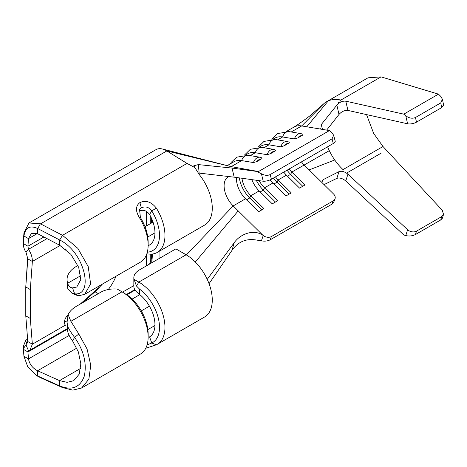 <?xml version="1.0" encoding="UTF-8"?>
<svg xmlns="http://www.w3.org/2000/svg" width="467" height="467" viewBox="0 0 467 467"><rect width="100%" height="100%" fill="white"/><g stroke="black" fill="none" stroke-linecap="round" stroke-linejoin="round"><path stroke-width="0.7" d="M70.879 321.314L121.986 291.805L128.116 295.634A33.116 19.124 60 0 1 148.132 333.946L148.132 337.092A36.981 21.348 -120 0 0 121.986 291.805L117.199 289.044A19.299 11.144 0 0 0 100.825 292.196L76.477 306.253A32.165 18.569 -0 0 0 68.124 314.63L70.879 321.314L78.8 333.998L87.078 349.036L90.756 365.223L88.858 379.198L81.567 388.03L72.764 390.126L62.514 387.563L40.547 377.733L37.71 376.11L37.553 370.769C32.492 368.078 29.468 364.126 28.487 358.907L27.938 351.955L23.391 349.334L23.94 356.286L28.487 358.907L69.157 335.429M81.567 388.03L140.474 354.021A36.981 21.348 -120 0 0 148.132 337.092M65.824 325.406L65.427 325.108A6.754 3.899 -60 0 1 67.978 314.951L68.071 314.857M301.688 135.699C302.931 135.051 303.235 134.554 302.604 134.21L301.034 133.615A7.799 5.75 -80.5 0 0 297.899 134.245A7.799 5.75 -80.5 0 0 294.414 138.938L297.905 137.882L301.688 135.699A5.873 4.326 99.5 0 0 299.645 136.206A5.873 4.326 99.5 0 0 297.905 137.882M288.04 143.579C289.283 142.931 289.587 142.435 288.956 142.091L287.386 141.495A7.799 5.75 -80.5 0 0 284.257 142.12A7.799 5.75 -80.5 0 0 280.772 146.819L284.263 145.757L288.04 143.579A5.873 4.326 99.5 0 0 285.997 144.087A5.873 4.326 99.5 0 0 284.263 145.757M274.392 151.454C275.635 150.812 275.944 150.316 275.314 149.971L273.744 149.376A7.799 5.75 -80.5 0 0 270.609 150A7.799 5.75 -80.5 0 0 267.124 154.694L270.615 153.637L274.392 151.454A5.873 4.326 99.5 0 0 272.349 151.962A5.873 4.326 99.5 0 0 270.615 153.637M260.744 159.335C261.987 158.687 262.296 158.19 261.666 157.846L260.096 157.251A7.799 5.75 -80.5 0 0 256.961 157.881A7.799 5.75 -80.5 0 0 253.476 162.574L256.967 161.518L260.744 159.335A5.873 4.326 99.5 0 0 258.706 159.842A5.873 4.326 99.5 0 0 256.967 161.518M236.477 177.478A19.299 11.144 -120 0 0 236.436 178.709A19.299 11.144 -120 0 0 245.514 198.802L258.619 211.738L263.966 208.65L250.867 195.714L249.705 197.979L261.783 209.911M77.931 265.495L76.477 266.336A32.165 18.569 180 0 0 67.055 279.464A32.165 18.569 180 0 0 67.715 283.218L67.715 288.39L71.86 293.089L74.632 293.836C94.03 296.224 85.239 252.402 59.683 239.991L37.71 228.532C29.923 225.041 25.335 227.528 23.945 236.004L23.373 244.159L23.379 241.118M157.303 344.307L204.61 316.994A36.981 21.348 60 0 0 210.278 287.363A36.981 21.348 60 0 0 186.123 254.778L175.878 248.864L139.493 269.873A19.299 11.144 0 0 0 133.836 277.748A19.299 11.144 0 0 0 134.029 279.324L138.816 282.086A36.981 21.348 60 0 1 162.971 314.676A36.981 21.348 60 0 1 157.303 344.307A36.981 21.348 60 0 1 156.334 344.809L145.768 348.277M147.093 344.932L151.775 342.988A33.116 19.124 -120 0 0 158.5 318.955A33.116 19.124 -120 0 0 139.493 289.067L139.493 294.391L136.516 291.817A19.299 11.144 180 0 1 133.836 286.154L133.836 277.748M23.945 356.286L27.781 366.928L36.216 375.334L59.683 385.94C72.064 390.786 80.283 387.452 84.334 375.947C86.973 363.262 83.727 350.413 74.609 337.39C71.328 333.035 69.034 329.398 67.715 326.486L67.715 331.541C68.375 334.284 69.986 337.402 72.56 340.898L78.363 351.914L80.832 363.822L79.221 374.131L73.681 380.698L67.125 382.339L59.519 380.599L37.553 370.769L76.786 348.119M139.493 294.391A26.683 15.405 60 0 1 154.075 317.659A26.683 15.405 60 0 1 149.557 336.894L151.775 342.988L156.334 344.809M80.213 304.093L99.81 286.72A19.299 11.144 120 0 0 102.366 284.123M66.005 249.495A6.754 3.899 -60 0 1 65.835 249.407A6.754 3.899 -60 0 1 65.129 248.777M27.81 258.846L25.773 286.942L25.773 315.832L27.81 341.57L32.357 344.197L30.32 318.459L30.32 289.569L32.357 261.473L27.798 258.841L27.804 257.813M30.32 289.569L25.773 286.942L27.728 256.938M381.06 76.874L367.984 77.82L326.567 101.736A48.889 28.224 60 0 1 328.289 100.866A48.889 28.224 60 0 1 340.892 100.061L381.06 76.874L438.466 94.141L403.809 114.152L405.782 115.816C409.156 118.256 412.379 118.816 415.449 117.509L416.511 122.144A6.433 2.463 167.1 0 1 407.615 123.796L347.944 110.428C344.634 110.165 341.651 111.502 338.995 114.433L336.853 105.11L321.255 124.584L322.469 129.406M60.109 245.449L32.357 261.473C32.427 257.352 31.131 253.301 28.469 249.331L27.938 246.214L28.487 238.625L23.945 236.004L23.94 232.846L28.96 222.987L156.036 149.621A20.583 11.885 60 0 1 162.446 149.008A20.583 11.885 60 0 1 166.836 150.94L231.136 166.614L258.485 171.541L329.445 130.573L301.705 125.932A29.59 17.086 60 0 0 293.912 127.112A29.59 17.086 60 0 0 293.743 127.217C297.216 125.08 300.328 123.078 310.053 115.717L323.322 104.182A48.889 28.224 60 0 1 323.876 103.674A48.889 28.224 60 0 1 326.567 101.736M301.034 133.615L289.219 131.641A7.799 5.75 99.5 0 0 286.084 132.266A7.799 5.75 99.5 0 0 282.599 136.959A29.59 17.086 -120 0 0 274.806 138.144L272.886 139.254M287.386 141.495L275.571 139.516A7.799 5.75 99.5 0 0 272.436 140.147A7.799 5.75 99.5 0 0 268.951 144.84A29.59 17.086 -120 0 0 261.158 146.025L259.238 147.134M273.744 149.376L261.923 147.397A7.799 5.75 99.5 0 0 258.794 148.021A7.799 5.75 99.5 0 0 255.309 152.721A29.59 17.086 -120 0 0 247.51 153.9L245.595 155.009M283.761 172.101A19.299 11.144 -120 0 0 286.452 175.166L299.557 188.102L304.904 185.014L291.805 172.078L290.643 174.343L302.727 186.275M275.466 176.894A19.299 11.144 -120 0 0 278.157 179.953L291.262 192.894L285.909 195.982L272.81 183.046L264.509 187.833L277.614 200.769L272.261 203.857L259.162 190.921L250.867 195.714A19.299 11.144 -120 0 1 241.97 178.318M301.443 161.891A19.299 11.144 -120 0 0 304.14 164.956L333.531 193.974A6.433 4.74 20.5 0 1 335.008 198.854A6.433 4.74 20.5 0 1 333.269 200.833L271.403 236.547L270.189 239.804C267.579 241.112 264.655 241.457 261.415 240.832L256.599 240.073C246.372 238.24 238.188 241.649 232.041 250.294L234.177 242.77C240.137 234.02 253.669 228.789 262.898 235.269L263.225 235.52A6.433 4.74 20.5 0 0 271.403 236.547M289.108 169.013A19.299 11.144 -120 0 0 291.805 172.078L329.311 150.66A38.598 22.282 -120 0 0 334.74 159.983A38.598 22.282 -120 0 0 343.023 169.597L382.998 146.515L373.688 133.469L366.548 114.596M228.982 176.573A19.299 11.144 -120 0 0 228.094 176.999A19.299 11.144 -120 0 0 233.179 205.924L262.898 235.269M270.054 179.906A19.299 11.144 -120 0 0 272.81 183.046M259.162 180.717A19.299 11.144 -120 0 0 264.509 187.833L263.347 190.104L275.431 202.03M251.917 179.795A19.299 11.144 -120 0 0 259.162 190.921M260.096 157.251L248.281 155.278A7.799 5.75 99.5 0 0 245.146 155.902A7.799 5.75 99.5 0 0 241.661 160.595A29.59 17.086 -120 0 0 233.868 161.78L227.19 165.633M116.003 276.254A32.807 18.943 -60 0 1 108.291 289.517M153.024 222.14L145.015 226.764M67.055 279.464L67.055 284.923L67.715 288.39M28.96 222.987L40.395 223.786L62.508 235.315M40.53 223.868L166.836 150.94L187.033 163.421L194.862 167.571L193.834 165.75L198.376 164.594L199.146 173.105L234.177 177.174L232.041 168.073L198.376 164.594M37.267 233.558L28.487 238.625L31.371 233.482L37.553 233.687L59.519 245.146L59.683 239.991L62.502 235.315L77.837 248.356L88.21 266.622L90.621 283.901L84.655 294.327L78.841 295.728L75.315 294.864L71.848 293.107M37.553 233.687L37.71 228.532L40.395 223.786M23.385 240.61L23.951 232.84M43.898 236.997L27.938 246.214L23.391 243.587C23.227 246.36 24.103 249.279 26.018 252.343L27.798 258.841M152.493 254.007L151.81 262.758M159.049 251.398L159.049 258.578M67.715 326.486L67.055 322.207L68.124 314.63M67.055 322.207L67.055 327.787A32.165 18.569 -0 0 0 67.715 331.541M62.514 387.563L59.683 385.935L59.519 380.599L80.674 368.381M25.773 315.832L30.32 318.459M100.072 286.487A32.807 18.943 -60 0 1 95.005 291.747L82.682 302.669M27.81 341.57L27.833 342.165L25.942 344.821L28.469 350.647L29.964 350.145L32.357 344.197L65.427 325.108M66.168 317.07L67.884 315.733M23.391 346.175L25.796 340.221L27.652 339.562M67.16 329.311L27.938 351.955L28.201 350.723M27.646 339.515L25.942 344.821L23.373 348.703L23.391 349.334M47.015 238.625L28.469 249.331L26.018 252.343M23.356 241.112L23.391 243.587M59.519 245.146L70.896 254.375L78.707 267.369L80.768 279.663L76.775 287.012L72.56 287.9L74.632 293.836L78.841 295.728M72.56 287.9C69.98 287.625 68.363 286.067 67.715 283.218L80.756 275.688M84.661 294.344L140.474 262.121A36.981 21.348 -120 0 0 148.132 245.193A36.981 21.348 -120 0 0 139.505 217.797C135.36 210.991 135.494 205.924 139.907 202.602C145.844 199.964 151.32 201.791 156.334 208.078A36.981 21.348 60 0 1 157.303 252.402A36.981 21.348 60 0 1 146.866 253.756M194.862 167.571L199.532 174.886A36.981 21.348 60 0 1 204.61 225.094L157.303 252.402M147.327 252.168A33.116 19.124 -120 0 0 151.775 210.938L149.557 214.476C146.609 210.489 143.176 209.368 139.265 211.119M149.557 214.476A26.683 15.405 60 0 1 149.428 245.064A26.683 15.405 60 0 1 148.127 245.683M150.975 263.242L151.6 254.101M207.237 279.348L234.177 242.77M333.269 143.521L332.055 138.857L333.654 135.226L335.207 141.174A6.433 2.259 165.4 0 1 333.269 143.521L271.403 179.235A6.433 2.259 165.4 0 1 263.225 181.219L234.177 177.174M209.053 283.691L232.041 250.294M232.041 168.073L256.599 171.412L261.415 173.771C264.655 175.522 267.579 175.79 270.189 174.57L271.403 179.235M258.485 171.541L256.599 171.412M277.585 139.855L282.599 136.959L294.414 138.938M263.937 147.735L268.951 144.84L280.772 146.819M250.294 155.61L255.309 152.721L267.124 154.694M231.212 166.631L241.661 160.595L253.476 162.574M332.055 138.857L270.189 174.57M333.654 135.226L331.436 132.149L329.445 130.573M335.008 198.854L333.666 202.45L332.055 204.091L270.189 239.804M326.643 130.106L338.995 114.433M323.608 179.427L338.995 171.64C341.646 170.724 344.628 171.57 347.944 174.179L407.615 229.717A6.433 4.641 17.4 0 0 416.511 231.136L415.449 234.539C412.379 236.022 409.156 236.366 405.782 235.578L403.809 234.959L345.761 180.933C342.474 178.341 339.503 177.489 336.853 178.371L338.995 171.64M327.612 146.784A38.598 22.282 -120 0 0 329.311 150.66M336.853 105.11C339.509 102.209 342.474 100.89 345.761 101.152L403.809 114.152M324.045 184.605L336.853 178.371M347.944 174.179L345.761 180.933M345.761 101.152L347.944 110.428M440.755 102.898L442.418 99.255L443.65 105.192L441.724 107.585L440.755 102.898L415.449 117.509M442.418 99.255L440.655 96.29L438.466 94.141M441.724 107.585L416.511 122.144M441.724 216.583L443.533 214.388L442.442 218.159L440.755 219.934L441.724 216.583L416.511 231.136M443.533 214.388L442.272 210.255L382.998 146.515M440.755 219.934L415.449 234.539M239.355 177.909A22.515 13 -120 0 0 249.705 197.979L246.535 199.812M256.348 180.373A22.515 13 -120 0 0 263.347 190.104L260.183 191.931M273.417 178.073A22.515 13 -120 0 0 276.995 182.223L289.079 194.149M287.065 170.192A22.515 13 -120 0 0 290.643 174.343L287.474 176.176M263.225 235.52L261.415 240.832M261.415 173.771L263.225 181.219M339.433 99.775L341.4 101.788M339.491 102.793L338.254 102.623M156.334 208.078L151.775 210.938C148.903 207.027 145.418 205.994 141.326 207.833L139.557 209.525L140.404 217.505A33.116 19.124 60 0 1 148.132 242.04L148.132 245.193M141.326 207.833L139.907 202.602M140.404 217.505L139.505 217.797M134.029 279.324L136.516 286.067L139.493 289.067M72.56 340.898L74.609 337.39L78.8 333.998M186.123 254.778L138.816 282.086L136.516 286.067M154.945 325.505L147.852 329.603M381.06 153.217L346.584 173.123M323.876 103.674L301.705 125.932L291.233 131.974M286.452 175.166L278.157 179.953L276.995 182.223L273.825 184.051M245.514 198.802L233.179 205.924L186.374 254.924M133.836 285.611L122.547 292.132M146.463 265.846L146.463 254.842M146.463 225.923L146.463 211.364M154.956 232.852L147.759 237.008M187.033 163.421L62.502 235.315M135.086 290.095L126.942 294.794M139.802 294.642L132.143 299.067M152.493 220.669L152.493 222.444M149.44 306.171L141.285 310.882M150.228 215.69L150.228 223.751M150.228 254.136L150.228 262.413L151.6 257.819A3.216 1.856 -0 0 1 152.493 256.821M151.6 222.963L151.6 218.503M150.228 262.413A13.508 7.799 180 0 1 149.294 264.211M195.317 262.01L238.199 210.886M332.055 204.091L333.269 200.833M309.16 169.912L334.74 159.983M306.726 126.773L328.289 100.866M405.782 235.578L407.615 229.717M407.615 123.796L405.782 115.816M98.303 293.65L95.005 291.747M67.055 322.218L64.598 320.8M293.912 127.112L286.534 131.373M134.8 289.628L126.434 294.455M67.096 328.715L29.964 350.151M25.796 340.221L27.617 339.165M66.337 316.813L67.032 316.41M162.446 149.008L231.072 166.596M248.281 155.278L236.699 157.175L231.258 162.277L230.324 163.824M261.923 147.397L250.347 149.294L244.515 155.009M275.571 139.516L263.995 141.413L258.158 147.134M289.219 131.641L277.643 133.539L271.806 139.254M320.38 129.055L320.088 127.911M321.856 182.451L322.545 180.577M23.379 345.551L23.368 348.703M38.808 376.846L36.204 375.357"/></g></svg>
